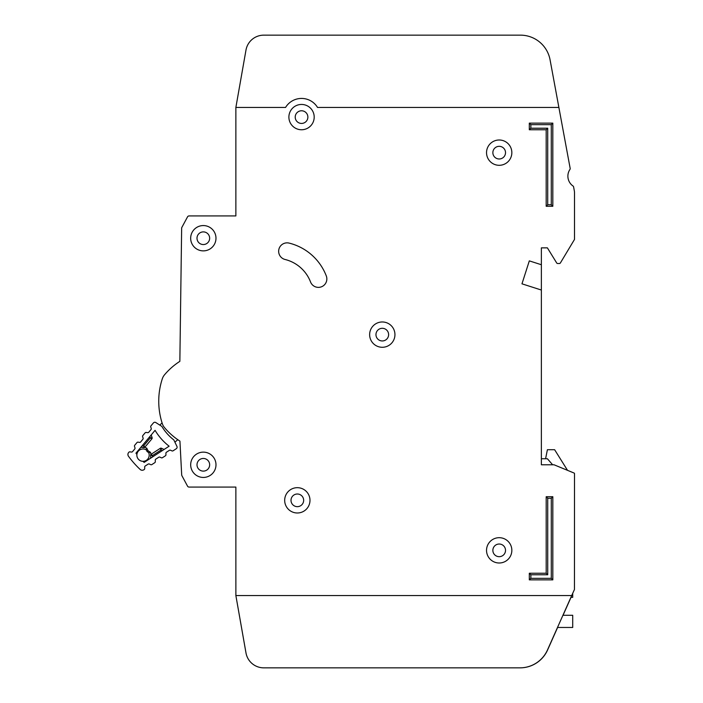 <?xml version="1.0" encoding="UTF-8"?>
<svg xmlns="http://www.w3.org/2000/svg" width="703" height="703" viewBox="0 0 703 703"><rect width="100%" height="100%" fill="white"/><g stroke="black" fill="none" stroke-linecap="round" stroke-linejoin="round"><path stroke-width="1.05" d="M155.794 422.538A1.81 1.81 0 0 0 153.43 422.907L150.978 425.833A1.204 1.204 0 0 0 150.758 426.985L151.224 428.417A1.204 1.204 0 0 1 151.004 429.559L148.772 432.231A1.204 1.204 0 0 1 147.674 432.653L146.189 432.45A1.204 1.204 0 0 0 145.099 432.863L142.85 435.544A1.204 1.204 0 0 0 142.63 436.677L143.087 438.136A1.204 1.204 0 0 1 142.867 439.27L140.644 441.959A1.204 1.204 0 0 1 139.537 442.38L138.069 442.161A1.204 1.204 0 0 0 136.971 442.574L134.739 445.245A1.204 1.204 0 0 0 134.51 446.387L134.976 447.829A1.204 1.204 0 0 1 134.756 448.971L132.524 451.642A1.204 1.204 0 0 1 131.435 452.064L129.941 451.853A1.204 1.204 0 0 0 128.851 452.275L128.614 452.565A3.014 3.014 0 0 0 128.491 456.273A93.402 93.402 0 0 0 140.152 469.446A3.014 3.014 0 0 0 143.851 469.771L144.168 469.569A1.204 1.204 0 0 0 144.713 468.532L144.686 467.029A1.204 1.204 0 0 1 145.231 465.992L148.157 464.103A1.204 1.204 0 0 1 149.326 464.024L150.688 464.657A1.204 1.204 0 0 0 151.857 464.578L154.774 462.679A1.204 1.204 0 0 0 155.319 461.634L155.275 460.157A1.204 1.204 0 0 1 155.838 459.103L158.773 457.231A1.204 1.204 0 0 1 159.915 457.143L161.312 457.776A1.204 1.204 0 0 0 162.463 457.688L165.398 455.79A1.204 1.204 0 0 0 165.943 454.753L165.917 453.25A1.204 1.204 0 0 1 166.47 452.222L169.388 450.324A1.204 1.204 0 0 1 170.557 450.245L171.919 450.878A1.204 1.204 0 0 0 173.087 450.799L176.295 448.716A1.81 1.81 0 0 0 176.936 446.423L173.834 439.937A49.043 49.043 0 0 1 161.848 426.405L155.794 422.538M143.034 461.317A6.178 6.178 0 0 0 148.649 452.583L148.649 452.583A6.178 6.178 0 0 1 143.034 461.317A6.178 6.178 0 0 1 136.9 454.393A85.564 85.564 0 0 1 135.951 453.18L155.073 430.333A56.881 56.881 0 0 0 169.115 446.194L144.124 462.407A85.564 85.564 0 0 1 143.034 461.317L144.124 462.407M135.951 453.18L136.9 454.393A6.178 6.178 0 0 1 146.25 449.876L147.094 451.546L148.808 452.688L147.094 451.546L146.171 449.7L146.69 448.048L148.025 450.72L150.521 452.372L150.978 454.402A1.204 1.204 0 0 1 151.189 454.235L152.454 455.562L150.644 455.263L150.697 458.145L150.644 455.263A1.204 1.204 0 0 1 151.189 454.235L160.275 448.329A1.204 1.204 0 0 1 161.444 448.25L160.987 450.034L160.275 448.329A1.204 1.204 0 0 1 161.444 448.25L164.063 449.472M177.762 439.674L174.915 442.196M159.739 425.06L162.094 422.969M144.73 447.345A1.204 1.204 0 0 0 144.923 447.152L143.755 445.737L143.834 447.574L140.978 447.17L144.73 447.345L146.628 448.145M150.521 452.372L148.808 452.688M151.207 434.955L152.103 437.697L151.207 434.955M149.836 436.589L150.275 437.943L151.874 438.848A1.204 1.204 0 0 0 152.103 437.697A1.204 1.204 0 0 1 151.874 438.848L144.923 447.152A1.204 1.204 0 0 1 143.834 447.574M142.349 445.535L143.755 445.737L150.275 437.943L152.103 437.697M148.025 450.72L147.094 451.546M541.372 464.78L541.372 290.04L521.969 283.827L529.315 260.875L541.372 264.732L541.372 247.86L547.391 247.86L556.679 262.948A1.204 1.204 0 0 0 557.707 263.52L559.368 263.52A1.204 1.204 0 0 0 560.396 262.94L574.421 239.565A0.606 0.606 0 0 0 574.509 239.257L574.509 192.921A12.048 12.048 0 0 0 574.307 190.733L573.586 186.84A1.204 1.204 0 0 0 573.086 186.067A12.048 12.048 0 0 1 569.992 169.344A1.204 1.204 0 0 0 570.177 168.439L558.885 107.454L317.545 107.462A18.682 18.682 0 0 0 285.55 107.462L235.865 107.462L235.865 215.926L189.116 215.926A1.81 1.81 0 0 0 187.525 216.876L181.866 227.385A1.81 1.81 0 0 0 181.646 228.22L179.854 361.351A68.094 68.094 0 0 0 164.537 374.787A12.048 12.048 0 0 0 162.296 378.82A72.312 72.312 0 0 0 162.296 423.601A12.048 12.048 0 0 0 164.546 427.644A68.094 68.094 0 0 0 179.933 441.124L181.69 474.912A1.81 1.81 0 0 0 181.901 475.676L187.525 486.125A1.81 1.81 0 0 0 189.116 487.082L235.865 487.082L235.874 595.538L571.715 595.538L574.448 589.518L574.509 473.62A0.606 0.606 0 0 0 574.14 473.066L554.14 464.824A0.606 0.606 0 0 0 553.902 464.78L541.372 464.78L541.372 458.751L547.4 458.751L552.637 464.78M570.906 597.348L572.708 597.348L572.708 593.358M557.497 627.471L572.708 627.471L572.708 615.283L562.927 615.283M545.59 458.751L547.4 449.718L554.632 449.718L567.514 470.333L574.14 473.066M284.68 500.334A12.654 12.654 0 0 0 297.334 512.988A12.654 12.654 0 0 0 309.988 500.334A12.654 12.654 0 0 0 297.334 487.68A12.654 12.654 0 0 0 284.68 500.334M486.538 550.344A12.654 12.654 0 0 0 499.192 562.998A12.654 12.654 0 0 0 511.846 550.344A12.654 12.654 0 0 0 499.192 537.69A12.654 12.654 0 0 0 486.538 550.344M369.637 334.628A12.654 12.654 0 0 0 382.291 347.282A12.654 12.654 0 0 0 394.945 334.628A12.654 12.654 0 0 0 382.291 321.974A12.654 12.654 0 0 0 369.637 334.628M190.671 238.22A12.654 12.654 0 0 0 203.325 250.874A12.654 12.654 0 0 0 215.979 238.22A12.654 12.654 0 0 0 203.325 225.566A12.654 12.654 0 0 0 190.671 238.22M190.68 464.788A12.654 12.654 0 0 0 203.334 477.442A12.654 12.654 0 0 0 215.988 464.788A12.654 12.654 0 0 0 203.334 452.134A12.654 12.654 0 0 0 190.68 464.788M486.538 152.648A12.654 12.654 0 0 0 499.192 165.302A12.654 12.654 0 0 0 511.846 152.648A12.654 12.654 0 0 0 499.192 139.994A12.654 12.654 0 0 0 486.538 152.648M288.889 117.102A12.654 12.654 0 0 0 301.543 129.756A12.654 12.654 0 0 0 314.197 117.102A12.654 12.654 0 0 0 301.543 104.448A12.654 12.654 0 0 0 288.889 117.102M326.851 278.933A8.436 8.436 0 0 0 326.289 275.91A53.63 53.63 0 0 0 289.109 243.097A8.436 8.436 0 0 0 278.898 249.266A8.436 8.436 0 0 0 285.058 259.477A36.758 36.758 0 0 1 310.541 281.965A8.436 8.436 0 0 0 326.851 278.933M303.661 500.334A6.327 6.327 0 0 1 297.334 506.661A6.327 6.327 0 0 1 291.007 500.334A6.327 6.327 0 0 1 297.334 494.007A6.327 6.327 0 0 1 303.661 500.334M307.87 117.102A6.327 6.327 0 0 1 301.543 123.429A6.327 6.327 0 0 1 295.216 117.102A6.327 6.327 0 0 1 301.543 110.775A6.327 6.327 0 0 1 307.87 117.102M505.519 152.656A6.327 6.327 0 0 1 499.192 158.983A6.327 6.327 0 0 1 492.865 152.656A6.327 6.327 0 0 1 499.192 146.329A6.327 6.327 0 0 1 505.519 152.656M209.652 464.788A6.327 6.327 0 0 1 203.325 471.115A6.327 6.327 0 0 1 196.998 464.788A6.327 6.327 0 0 1 203.325 458.461A6.327 6.327 0 0 1 209.652 464.788M209.652 238.22A6.327 6.327 0 0 1 203.325 244.547A6.327 6.327 0 0 1 196.998 238.22A6.327 6.327 0 0 1 203.325 231.893A6.327 6.327 0 0 1 209.652 238.22M388.618 334.628A6.327 6.327 0 0 1 382.291 340.955A6.327 6.327 0 0 1 375.964 334.628A6.327 6.327 0 0 1 382.291 328.301A6.327 6.327 0 0 1 388.618 334.628M505.519 550.352A6.327 6.327 0 0 1 499.192 556.679A6.327 6.327 0 0 1 492.865 550.352A6.327 6.327 0 0 1 499.192 544.025A6.327 6.327 0 0 1 505.519 550.352M556.099 92.392L550.062 59.79A30.132 30.132 0 0 0 520.431 35.15L263.783 35.15A18.076 18.076 0 0 0 245.98 50.089L235.865 107.462M162.296 378.82A12.048 12.048 0 0 1 164.537 374.787M558.885 107.454L550.062 59.79M557.611 627.471L547.593 649.976A30.132 30.132 0 0 1 520.071 667.85L263.783 667.85A18.076 18.076 0 0 1 245.98 652.911L235.865 595.538L245.988 652.911A18.076 18.076 0 0 0 263.792 667.85L519.956 667.85A30.132 30.132 0 0 0 547.479 649.976L571.715 595.538M563.041 615.283L571.021 597.348M521.969 283.827L529.315 260.875L541.372 264.732L541.372 290.04M546.196 496.713L552.822 496.713L552.822 579.87L529.324 579.87L529.324 573.244L546.196 573.244L546.196 496.713L547.725 498.251L547.725 574.773L530.853 574.773L530.853 578.341L551.293 578.341L551.293 498.251L547.725 498.251M552.822 206.278L546.187 206.278L546.187 129.756L529.315 129.756L529.315 123.122L552.813 123.122L552.822 206.278L551.284 204.749L551.284 124.659L530.844 124.659L530.844 128.218L547.716 128.218L547.716 204.749L551.284 204.749M551.284 124.659L552.813 123.122M530.844 124.659L529.315 123.122M546.187 206.278L547.716 204.749M530.844 128.218L529.315 129.756M546.187 129.756L547.716 128.218M529.324 573.244L530.853 574.773M530.853 578.341L529.324 579.87M551.293 578.341L552.822 579.87M546.196 573.244L547.725 574.773M551.293 498.251L552.822 496.713M136.9 454.393A6.178 6.178 0 0 1 146.25 449.876M141.698 447.275L140.697 447.512M150.328 458.382L150.679 457.425M152.481 456.985L152.454 455.562L160.987 450.034L162.27 450.632"/></g></svg>

